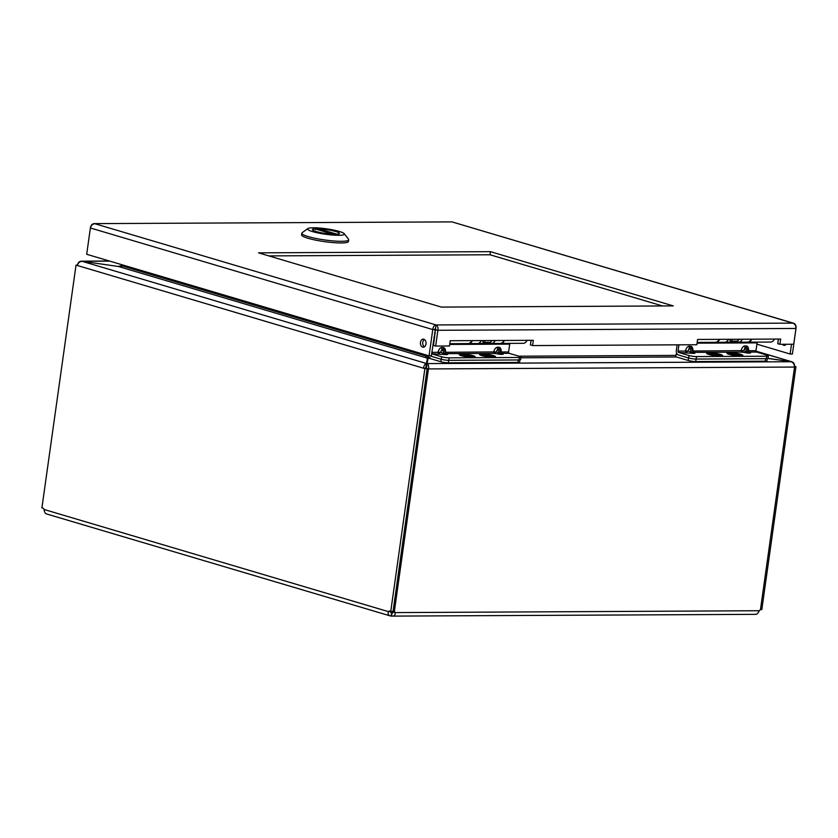 <?xml version="1.0" encoding="UTF-8"?>
<svg xmlns="http://www.w3.org/2000/svg" width="838" height="838" viewBox="0 0 838 838"><rect width="100%" height="100%" fill="white"/><g stroke="black" fill="none" stroke-linecap="round" stroke-linejoin="round"><path stroke-width="1.26" d="M390.718 612.704L391.461 612.924L390.686 611.614L388.392 611.625C387.596 614.118 388.465 615.595 391.032 616.035L391.964 612.997L391.535 616.108L390.131 615.878L46.226 513.851M755.562 614.254C756.808 614.537 758.034 613.364 759.27 610.734L395.232 612.599L393.064 611.95L391.964 612.997L392.739 612.997M426.27 368.343L428.595 368.93L794.55 367.054L760.433 609.813A2.923 2.053 106.5 0 0 759.27 610.734M42.56 507.964L41.9 507.964L76.028 265.122L423.473 368.207L425.767 368.186L427.171 368.605L393.043 611.447L390.749 611.457A2.923 2.032 89.7 0 0 389.649 610.996A2.923 2.032 89.7 0 0 388.392 611.625L44.026 509.462C44.477 512.322 45.346 513.799 46.656 513.872M393.064 611.311L394.321 611.688A2.923 2.053 106.5 0 1 395.232 612.599C395.327 615.218 394.101 616.391 391.535 616.108L755.97 614.348M394.321 611.688L428.438 368.93L426.27 368.28M794.393 367.054C794.508 364.268 793.366 362.487 790.978 361.723L427.108 363.577L426.427 368.28M76.028 265.122L77.515 265.112M41.9 507.964A2.923 2.032 89.7 0 1 42.225 507.922A2.923 2.032 89.7 0 1 44.026 509.462M427.171 368.605L424.887 368.615L390.749 611.457M425.767 368.186L427.443 358.161L426.437 363.483L82.229 261.362C79.704 261.425 78.112 262.818 77.431 265.541M760.464 609.572L761.815 609.561L795.943 366.719L794.434 366.73M795.943 366.719L794.445 366.3M428.438 368.93L428.595 368.93C428.836 366.133 428.333 364.341 427.108 363.577L428.113 358.255L429.999 357.543M425.997 366.604L426.437 363.483C425.002 363.881 424.018 365.452 423.473 368.207L424.887 368.615M756.002 351.237L791.847 361.775L755.981 351.132M767.954 358.454L790.988 361.618C793.45 361.985 794.634 363.556 794.539 366.3M77.578 264.787C78.238 262.116 79.788 260.943 82.25 261.267L109.757 261.121M109.432 261.027L81.401 261.173L118.451 266.494L82.25 261.267M428.145 358.255L428.511 355.7M427.862 355.501L427.003 361.283M790.988 361.618L768.017 358.371A5.374 0.796 8 0 1 766.351 358.695L696.158 359.062L696.504 356.569L766.697 356.213L766.351 358.695M425.673 354.851L425.882 356.978L427.443 358.161L118.451 266.494L122.683 266.086L122.83 265.007M122.819 265.332L118.472 266.4L120.169 266.39M119.499 266.421L118.472 266.4M435.362 328.224L434.943 330.434L435.613 330.434M434.555 333.095L435.236 333.095M662.523 305.954L490.021 254.773L268.851 255.904M490.45 251.662L673.27 305.901L441.364 307.085L258.544 252.846L490.45 251.662L490.021 254.773M435.058 329.554L432.764 329.564L429.077 355.857L431.361 355.846L435.613 328.056L433.508 345.424L435.666 346.063L437.886 330.287L435.718 329.648M786.212 344.271A4.043 2.807 89.7 0 1 784.305 345.361A4.043 2.807 89.7 0 1 782.388 344.292M756.903 344.156L790.119 354.013L791.491 344.24M424.363 339.474A4.043 2.807 -90.3 0 0 422.719 343.171A4.043 2.807 -90.3 0 0 424.405 346.848M435.666 346.063L449.493 345.989L450.226 340.731L533.314 340.312L532.58 345.57L696.839 344.732L697.572 339.463L780.66 339.044L779.916 344.303L777.758 343.664L778.408 339.055M532.58 345.57L530.412 344.921L531.062 340.322M90.598 227.255L90.525 227.234C91.29 224.605 92.735 223.432 94.851 223.715C92.651 223.924 91.153 225.349 90.389 227.988L432.764 329.564C433.141 326.82 434.231 325.28 436.053 324.945C437.677 325.752 438.284 327.532 437.886 330.287L795.953 328.454C795.953 325.72 794.927 323.939 792.874 323.122L793.617 323.238M793.555 323.217L452.258 221.965L792.874 323.122C795.011 323.426 796.079 324.955 796.1 327.71L795.953 327.71M451.672 221.892L94.128 223.62L451.672 221.892M784.672 344.282A4.043 2.807 -90.3 0 0 785.447 345.005M790.119 354.013L792.402 354.003L796.1 327.71M423.798 339.212A4.043 2.807 89.7 0 1 426.029 343.57A4.043 2.807 89.7 0 1 423.263 347.204A4.043 2.807 89.7 0 1 420.435 343.182A4.043 2.807 89.7 0 1 423.221 339.128A4.043 2.807 89.7 0 1 423.798 339.212M429.077 355.857L86.691 254.281L90.389 227.988M795.953 328.454L793.743 344.229L779.916 344.303M792.874 323.122L436.053 324.945L435.613 328.056M728.316 339.568A3.865 2.682 -90.3 0 0 729.112 339.306M739.577 355.7A6.872 1.016 -172 0 1 732.14 354.872A6.872 1.016 -172 0 1 728.086 353.353A6.872 1.016 -172 0 1 735.041 353.301A6.872 1.016 -172 0 1 741.703 355.27A6.872 1.016 -172 0 1 739.577 355.7M732.622 354.547L731.155 354.107L733.397 354.097L731.281 353.468L732.821 353.458L738.634 354.516L736.403 354.526L738.519 355.155L732.622 354.547M709.671 354.443A6.872 1.016 -172 0 1 707.806 353.458A6.872 1.016 -172 0 1 714.762 353.406A6.872 1.016 -172 0 1 721.424 355.375A6.872 1.016 -172 0 1 717.066 355.71A6.872 1.016 -172 0 1 709.671 354.443M711.001 353.573L716.888 354.181L718.355 354.621L716.123 354.631L718.239 355.26L712.342 354.652L710.875 354.212L713.117 354.202L711.001 353.573M677.135 344.827L676.329 350.577A3.698 2.566 89.7 0 0 678.34 354.935L688.637 357.994A5.374 0.796 8 0 0 696.158 359.062M740.363 355.93A8.034 1.184 -172 0 1 732.161 355.061A8.034 1.184 -172 0 1 726.996 353.353A8.034 1.184 -172 0 1 735.062 353.133A8.034 1.184 -172 0 1 742.761 355.574A8.034 1.184 -172 0 1 740.363 355.93M720.083 356.035A8.034 1.184 -172 0 1 711.871 355.165A8.034 1.184 -172 0 1 706.706 353.458A8.034 1.184 -172 0 1 714.783 353.238A8.034 1.184 -172 0 1 722.482 355.679A8.034 1.184 -172 0 1 720.083 356.035M751.801 339.191A6.557 4.557 89.7 0 1 748.009 342.166L770.646 342.051A6.557 4.557 -90.3 0 0 774.427 339.076M757.322 342.114A1.76 1.226 -90.3 0 0 757.081 342.868L755.981 350.682A1.163 0.807 -90.3 0 0 756.609 352.054L766.906 355.113A5.374 0.796 -172 0 1 768.362 355.878A5.374 0.796 -172 0 1 766.697 356.213M696.504 356.569A5.374 0.796 -172 0 1 688.983 355.511L678.686 352.452A1.163 0.807 89.7 0 1 678.057 351.08L678.937 344.816M697.153 342.428L715.359 342.333A6.557 4.557 -90.3 0 0 719.14 339.359M755.981 350.682L748.659 350.724C748.648 347.749 747.863 346.157 746.291 345.947L744.752 345.958C743.117 346.178 741.881 347.78 741.043 350.766L741.672 352.128L743.788 350.64L692.995 351.007C692.995 348.032 692.209 346.44 690.638 346.241L689.087 346.241L689.307 347.864L688.124 350.923L685.39 351.049L686.018 352.421L688.124 350.923L691.423 352.463L693.246 352.316M678.686 352.452L693.916 353.385C695.372 353.332 695.278 352.997 693.623 352.379L741.672 352.128L748.03 353.102L749.581 353.091L748.91 352.023M743.788 350.64L747.087 352.18L744.972 347.571L743.788 350.64M693.277 351.866L690.858 347.854L689.307 347.864L692.377 353.385M748.942 351.572L746.511 347.571L748.627 352.17L747.087 352.18L748.03 353.102M720.638 354.924A6.442 0.953 -172 0 1 720.931 355.427A6.442 0.953 -172 0 1 714.479 355.354A6.442 0.953 -172 0 1 708.267 353.646A6.442 0.953 -172 0 1 713.19 353.28A6.442 0.953 -172 0 1 720.638 354.924M707.398 353.804A7.731 1.142 -172 0 1 706.958 353.343A7.731 1.142 -172 0 1 714.772 353.28A7.731 1.142 -172 0 1 722.272 355.49A7.731 1.142 -172 0 1 715.83 355.721A7.731 1.142 -172 0 1 707.398 353.804M739.535 354.285A6.442 0.953 -172 0 1 741.211 355.322A6.442 0.953 -172 0 1 734.769 355.249A6.442 0.953 -172 0 1 728.547 353.542A6.442 0.953 -172 0 1 732.213 353.07A6.442 0.953 -172 0 1 739.535 354.285M729.332 354.338A7.731 1.142 -172 0 1 727.237 353.238A7.731 1.142 -172 0 1 735.062 353.175A7.731 1.142 -172 0 1 742.562 355.385A7.731 1.142 -172 0 1 737.66 355.762A7.731 1.142 -172 0 1 729.332 354.338M481.106 340.804A3.865 2.682 -90.3 0 0 481.735 340.574M492.199 356.967A6.872 1.016 -172 0 1 484.762 356.14A6.872 1.016 -172 0 1 480.719 354.621A6.872 1.016 -172 0 1 487.664 354.568A6.872 1.016 -172 0 1 494.336 356.538A6.872 1.016 -172 0 1 492.199 356.967M485.244 355.804L483.788 355.375L486.019 355.364L483.903 354.736L485.453 354.725L491.267 355.773L489.025 355.794L491.141 356.412L489.602 356.422L485.244 355.804M462.293 355.71A6.872 1.016 -172 0 1 460.429 354.725A6.872 1.016 -172 0 1 467.384 354.673A6.872 1.016 -172 0 1 474.046 356.632A6.872 1.016 -172 0 1 469.699 356.978A6.872 1.016 -172 0 1 462.293 355.71M463.624 354.841L469.521 355.448L470.977 355.878L468.746 355.888L470.862 356.517L464.964 355.909L463.498 355.48L465.739 355.469L463.624 354.841M518.973 359.963A5.374 0.796 8 0 0 520.639 359.628L520.985 357.145A5.374 0.796 -172 0 1 519.319 357.48L518.973 359.963L448.78 360.319L449.137 357.836L519.319 357.48M430.282 355.857A3.698 2.566 89.7 0 0 430.962 356.202L441.259 359.261A5.374 0.796 8 0 0 448.78 360.319M492.985 357.198A8.034 1.184 -172 0 1 484.783 356.328A8.034 1.184 -172 0 1 479.619 354.621A8.034 1.184 -172 0 1 487.685 354.401A8.034 1.184 -172 0 1 495.384 356.841A8.034 1.184 -172 0 1 492.985 357.198M472.705 357.302A8.034 1.184 -172 0 1 464.503 356.433A8.034 1.184 -172 0 1 459.339 354.725A8.034 1.184 -172 0 1 467.405 354.505A8.034 1.184 -172 0 1 475.104 356.936A8.034 1.184 -172 0 1 472.705 357.302M504.424 340.458A6.557 4.557 89.7 0 1 500.632 343.433L523.268 343.318A6.557 4.557 -90.3 0 0 527.06 340.343M509.944 343.381A1.76 1.226 -90.3 0 0 509.703 344.125L508.603 351.95A1.163 0.807 -90.3 0 0 509.232 353.322L519.529 356.37A5.374 0.796 -172 0 1 520.985 357.145M449.137 357.836A5.374 0.796 -172 0 1 441.605 356.768L431.643 353.814M433.33 341.862L434.178 340.616M434.817 336.048L433.969 337.295M449.817 343.695L467.981 343.601A6.557 4.557 -90.3 0 0 471.773 340.626M508.603 351.95L501.281 351.991C501.281 349.017 500.496 347.424 498.924 347.215L497.374 347.225C495.75 347.445 494.514 349.048 493.666 352.033L494.294 353.395L496.41 351.908L445.617 352.274C445.617 349.299 444.831 347.707 443.26 347.498L441.72 347.508L441.94 349.121L440.757 352.19L438.012 352.316L438.641 353.678L440.757 352.19L444.056 353.73L445.868 353.573M431.664 353.72L446.549 354.642C447.995 354.589 447.901 354.254 446.256 353.646L494.294 353.395L500.663 354.369L502.203 354.359L501.533 353.29M496.41 351.908L499.71 353.447L497.594 348.838L496.41 351.908M445.9 353.123L443.48 349.121L441.94 349.121L444.999 354.652M501.564 352.84L499.144 348.828L501.26 353.437L499.71 353.447L500.663 354.369M473.261 356.181A6.442 0.953 -172 0 1 473.554 356.695A6.442 0.953 -172 0 1 467.112 356.621A6.442 0.953 -172 0 1 460.9 354.914A6.442 0.953 -172 0 1 465.823 354.547A6.442 0.953 -172 0 1 473.261 356.181M460.02 355.071A7.731 1.142 -172 0 1 459.58 354.6A7.731 1.142 -172 0 1 467.405 354.547A7.731 1.142 -172 0 1 474.905 356.758A7.731 1.142 -172 0 1 468.463 356.988A7.731 1.142 -172 0 1 460.02 355.071M492.157 355.553A6.442 0.953 -172 0 1 493.833 356.59A6.442 0.953 -172 0 1 487.391 356.517A6.442 0.953 -172 0 1 481.18 354.809A6.442 0.953 -172 0 1 484.846 354.338A6.442 0.953 -172 0 1 492.157 355.553M481.955 355.605A7.731 1.142 -172 0 1 479.86 354.495A7.731 1.142 -172 0 1 487.685 354.443A7.731 1.142 -172 0 1 495.185 356.653A7.731 1.142 -172 0 1 490.282 357.03A7.731 1.142 -172 0 1 481.955 355.605M519.885 359.921L519.581 362.11A5.374 0.796 -172 0 1 517.915 362.445L448.34 362.802A5.374 0.796 -172 0 1 440.819 361.733L428.386 358.046L428.71 355.752M677.219 354.17L676.13 354.17L677.743 354.652M676.13 354.17L675.763 356.779L688.197 360.466A5.374 0.796 8 0 0 695.718 361.534L765.293 361.178A5.374 0.796 8 0 0 766.948 360.843L767.262 358.654M435.152 328.601L435.037 329.376M316.167 231.581A13.618 2.011 -172 0 1 312.48 229.643A13.618 2.011 -172 0 1 326.244 229.539A13.618 2.011 -172 0 1 339.453 233.425A13.618 2.011 -172 0 1 330.821 234.095A13.618 2.011 -172 0 1 316.167 231.581M313.297 227.779A18.614 2.755 -172 0 1 332.141 229.769A18.614 2.755 -172 0 1 344.24 233.687A18.614 2.755 -172 0 1 325.584 234.263A18.614 2.755 -172 0 1 307.797 228.565A18.614 2.755 -172 0 1 313.297 227.779M307.797 228.565L302.141 232.723A23.684 3.499 8 0 0 301.806 233.205A23.684 3.499 8 0 0 304.603 235.342A23.684 3.499 8 0 0 308.216 236.588A23.684 3.499 8 0 0 333.713 240.967A23.684 3.499 8 0 0 348.723 239.804A23.684 3.499 8 0 0 348.524 239.249L344.24 233.687M301.806 233.205L301.575 234.87A23.684 3.499 8 0 0 307.986 238.254A23.684 3.499 8 0 0 333.482 242.622A23.684 3.499 8 0 0 348.482 241.459L348.723 239.804M318.293 229.832L318.995 228.879A13.366 1.98 -172 0 1 332.529 230.701A13.366 1.98 -172 0 1 339.201 233.393A13.366 1.98 -172 0 1 336.824 234.169L318.995 228.879M312.668 230.052L312.731 229.675A13.366 1.98 -172 0 0 319.393 232.367A13.366 1.98 -172 0 0 332.927 234.19L333.398 234.87M312.731 229.675A13.366 1.98 -172 0 1 315.109 228.9L315.413 229.539M719.612 339.359A6.557 4.557 89.7 0 1 715.82 342.333L724.65 342.281A6.557 4.557 -90.3 0 0 728.432 339.306M751.183 339.191A6.557 4.557 89.7 0 1 747.391 342.166L738.561 342.218A6.557 4.557 89.7 0 1 735.984 341.087M738.163 339.641A4.022 2.786 -90.3 0 0 738.55 339.673A4.022 2.786 -90.3 0 0 739.786 339.254M742.353 339.233A6.557 4.557 89.7 0 1 738.561 342.218M732.014 339.285L731.825 341.108L730.087 340.731L730.233 339.296M738.194 339.254L738.016 341.076L731.825 341.108M472.391 340.616A6.557 4.557 89.7 0 1 468.599 343.59L477.43 343.549A6.557 4.557 -90.3 0 0 481.222 340.574M503.963 340.458A6.557 4.557 89.7 0 1 500.171 343.433L491.34 343.475A6.557 4.557 89.7 0 1 488.774 342.354M490.942 340.909A4.022 2.786 -90.3 0 0 491.33 340.94A4.022 2.786 -90.3 0 0 492.566 340.511M495.132 340.5A6.557 4.557 89.7 0 1 491.34 343.475M484.793 340.553L484.605 342.375L482.866 341.988L483.013 340.563M490.984 340.521L490.796 342.344L484.605 342.375M428.113 358.255L429.087 358.255M520.901 357.784L676.465 356.988M427.809 355.92L425.515 355.93L122.683 266.086M518.963 356.202L675.952 355.406M436.053 324.945L94.851 223.715M688.983 355.511L688.637 357.994M749.581 353.091C751.037 353.039 750.932 352.704 749.287 352.096L756.609 352.054M737.639 342.082L725.572 342.145M689.087 346.241C687.464 346.461 686.228 348.063 685.39 351.049L678.057 351.08M697.048 343.171L757.081 342.868M690.638 346.241L693.916 353.385M744.752 345.958L744.972 347.571L746.511 347.571L746.291 345.947M441.605 356.768L441.259 359.261M502.203 354.359C503.659 354.306 503.565 353.971 501.91 353.353L509.232 353.322M490.419 343.35L478.351 343.412M433.759 343.632L433.078 343.643M441.72 347.508C440.086 347.728 438.85 349.331 438.012 352.316L431.853 352.348M432.953 344.523L433.634 344.512M449.713 344.439L509.703 344.125M443.26 347.498L446.549 354.642M497.374 347.225L497.594 348.838L499.144 348.828L498.924 347.215M440.819 361.733L441.176 359.23M448.34 362.802L448.686 360.319M517.915 362.445L518.261 359.973M688.197 360.466L688.543 357.962M765.639 358.706L765.293 361.178M696.064 359.062L695.718 361.534M334.372 234.284L318.335 229.518M332.927 234.19L315.109 228.9M768.362 355.878L768.017 358.36M333.042 234.211L315.182 228.91"/></g></svg>
